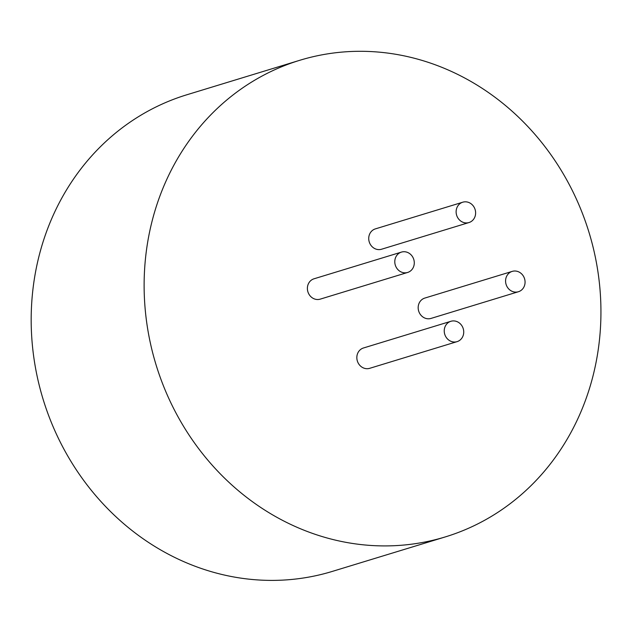 <?xml version="1.0" encoding="UTF-8"?>
<svg xmlns="http://www.w3.org/2000/svg" width="632" height="632" viewBox="0 0 632 632"><rect width="100%" height="100%" fill="white"/><g stroke="black" fill="none" stroke-linecap="round" stroke-linejoin="round"><path stroke-width="0.95" d="M445.291 536.916L332.345 571.399A249.174 226.375 -107 0 1 235.222 577.221A249.174 226.375 -107 0 1 32.524 346.692A249.174 226.375 -107 0 1 186.827 94.776L299.766 60.293A249.174 226.375 -107 0 1 589.04 232.497A249.174 226.375 -107 0 1 445.291 536.916A249.174 226.375 -107 0 1 348.161 542.738A249.174 226.375 -107 0 1 145.471 312.208A249.174 226.375 -107 0 1 299.766 60.293M450.877 321.293L363.479 347.979A10.633 9.662 73 0 0 356.89 358.731A10.633 9.662 73 0 0 365.541 368.567A10.633 9.662 73 0 0 369.688 368.322L457.094 341.635A10.633 9.662 73 0 0 463.224 328.64A10.633 9.662 73 0 0 450.877 321.293A10.633 9.662 73 0 0 444.296 332.045A10.633 9.662 73 0 0 452.947 341.888A10.633 9.662 73 0 0 457.094 341.635M512.212 271.389L424.815 298.075A10.633 9.662 73 0 0 418.226 308.827A10.633 9.662 73 0 0 426.877 318.662A10.633 9.662 73 0 0 431.024 318.417L518.422 291.731A10.633 9.662 73 0 0 524.56 278.736A10.633 9.662 73 0 0 512.212 271.389A10.633 9.662 73 0 0 505.632 282.141A10.633 9.662 73 0 0 514.282 291.984A10.633 9.662 73 0 0 518.422 291.731M401.431 252.105L314.033 278.791A10.633 9.662 73 0 0 307.444 289.543A10.633 9.662 73 0 0 316.095 299.386A10.633 9.662 73 0 0 320.242 299.133L407.64 272.455A10.633 9.662 73 0 0 413.778 259.46A10.633 9.662 73 0 0 401.431 252.105A10.633 9.662 73 0 0 394.842 262.857A10.633 9.662 73 0 0 403.5 272.7A10.633 9.662 73 0 0 407.64 272.455M462.766 202.201L375.368 228.887A10.633 9.662 73 0 0 368.78 239.639A10.633 9.662 73 0 0 377.43 249.482A10.633 9.662 73 0 0 381.578 249.229L468.976 222.551A10.633 9.662 73 0 0 475.114 209.555A10.633 9.662 73 0 0 462.766 202.201A10.633 9.662 73 0 0 456.178 212.96A10.633 9.662 73 0 0 464.828 222.796A10.633 9.662 73 0 0 468.976 222.551"/></g></svg>
